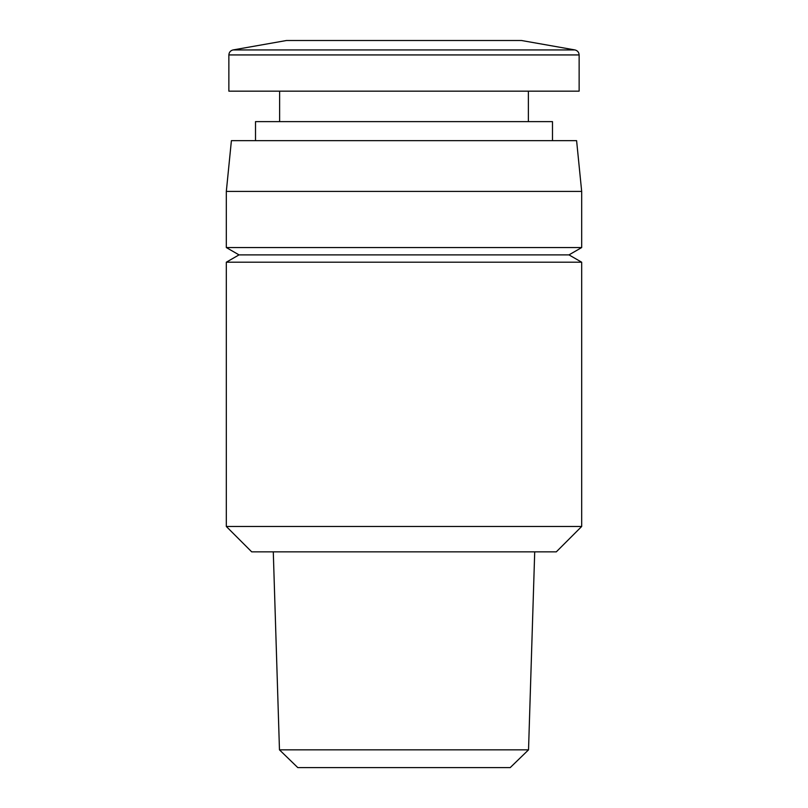 <?xml version="1.0" encoding="UTF-8"?>
<svg xmlns="http://www.w3.org/2000/svg" width="808" height="808" viewBox="0 0 808 808"><rect width="100%" height="100%" fill="white"/><g stroke="black" fill="none" stroke-linecap="round" stroke-linejoin="round"><path stroke-width="1.21" d="M404 526.473L581.679 526.473L581.679 262.206L226.321 262.206L226.321 526.473L404 526.473M226.321 526.473L251.702 551.854L556.298 551.854L581.679 526.473M581.679 262.206L568.984 254.884L239.017 254.884L226.321 262.206M581.679 247.551L226.321 247.551L226.321 191.425L581.679 191.425L581.679 247.551L568.984 254.884M528.533 749.844L510.212 767.6L297.788 767.6L279.467 749.844L528.533 749.844L534.714 551.854M581.679 191.425L576.599 140.663L231.401 140.663L226.321 191.425M552.49 140.663L552.49 121.624L255.51 121.624L255.51 140.663M579.134 91.163L228.866 91.163L228.866 54.934L579.134 54.934L579.134 91.163M521.524 40.511L286.476 40.511L521.524 40.511L574.942 49.934C577.528 50.601 578.932 52.267 579.134 54.934M286.476 40.511L233.058 49.934L574.942 49.934M233.058 49.934C230.472 50.601 229.068 52.267 228.866 54.934M528.371 121.624L528.371 91.163M239.017 254.884L226.321 247.551M279.467 749.844L273.286 551.854M279.629 121.624L279.629 91.163"/></g></svg>
